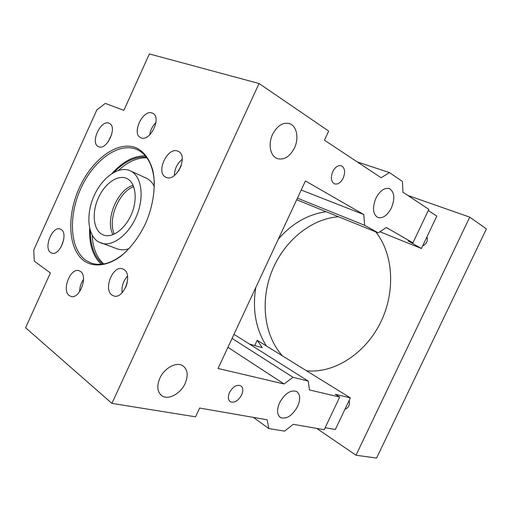 <?xml version="1.0" encoding="UTF-8"?>
<svg xmlns="http://www.w3.org/2000/svg" width="512" height="512" viewBox="0 0 512 512"><rect width="100%" height="100%" fill="white"/><g stroke="black" fill="none" stroke-linecap="round" stroke-linejoin="round"><path stroke-width="0.77" d="M249.414 344.038L262.272 347.674L257.19 340.282L254.733 345.542M344.934 409.306L349.171 400.403C350.067 404.826 348.659 407.795 344.934 409.306L335.328 429.51L325.152 427.706M257.19 340.282L350.368 397.882L335.277 394.291L339.706 397.056L324.205 429.702L293.261 424.326L284.582 431.123L268.851 428.595L267.162 419.789L199.635 408.051L195.546 416.819L111.917 403.386L259.046 83.514L328.678 131.078L324.442 140.173L381.114 177.734L389.459 172.595L402.477 181.491L402.957 192.218L428.832 209.363L412.941 242.822L386.291 227.488L378.214 232.864L364.627 225.299L363.789 214.534L305.434 180.96L218.074 368.467L284.026 383.968L293.018 377.293L232.064 338.438M339.706 397.056L309.504 389.958L308.218 381.082L293.018 377.293M407.827 195.443L469.747 217.146L356 455.226L316.691 428.397M426.95 236.845C428.064 240.89 426.618 243.923 422.624 245.946L436.806 216.128L428.288 210.509M379.891 231.744L421.402 248.518L422.624 245.946M375.642 231.821C393.395 253.549 395.981 291.968 380.173 323.283C364.435 354.65 333.165 373.696 306.464 370.746M349.171 400.403L350.368 397.882M266.419 345.99C255.776 329.05 252.23 309.555 255.795 287.514M278.323 239.155C291.853 223.539 307.776 214.387 326.086 211.693M279.59 402.72C284.883 393.44 290.534 389.683 296.538 391.443C300.314 394.195 300.678 399.187 297.638 406.4C292.403 415.648 286.739 419.386 280.634 417.619C276.928 414.906 276.582 409.939 279.59 402.72M159.808 378.285C164.262 368.134 176.237 361.626 182.566 365.613C187.667 369.254 188.531 375.2 185.146 383.456C180.762 393.446 168.8 400.179 162.278 396.013C157.312 392.435 156.486 386.522 159.808 378.285M375.885 198.291C380.006 190.605 384.544 187.405 389.491 188.672C394.496 192.064 395.136 198.47 391.405 207.885C387.309 215.558 382.752 218.746 377.734 217.446C372.813 214.138 372.198 207.75 375.885 198.291M272.57 134.4C277.376 125.453 283.149 121.907 289.901 123.757C296.915 126.31 299.072 138.477 294.47 147.942C289.696 156.896 283.872 160.41 277.005 158.49C270.272 155.968 267.936 144.006 272.57 134.4M343.206 178.08C340.685 182.803 337.76 184.717 334.438 183.827C331.059 181.626 330.496 177.555 332.749 171.616C335.283 166.893 338.195 164.966 341.491 165.85C344.909 168.077 345.478 172.154 343.206 178.08M241.638 394.976C238.304 400.781 234.586 403.046 230.47 401.773C228.019 399.994 227.699 396.902 229.51 392.506C232.864 386.688 236.582 384.416 240.653 385.683C243.136 387.475 243.462 390.573 241.638 394.976M233.984 334.317L308.218 381.082M284.026 383.968L227.936 347.309M268.851 428.595L253.44 417.402M469.747 217.146L486.4 228.902L376.576 458.067L356 455.226M421.402 248.518L408.07 240.87L412.941 242.822M282.445 355.898C263.68 335.002 260.166 300.326 272.019 270.886C283.891 241.459 310.47 218.867 338.496 216.736M378.214 232.864L296.678 199.75M297.421 198.163L364.627 225.299M301.203 190.042L363.789 214.534M111.917 403.386L25.6 327.77L50.381 272.934L34.253 261.126L33.786 249.939L96.813 109.939L105.312 103.405L123.866 110.349L149.363 53.933L259.046 83.514M136.371 147.891C144.166 151.77 149.638 159.258 152.8 170.342C156.128 185.594 153.453 205.574 145.421 223.808C138.739 237.485 130.483 248.339 120.64 256.371C107.674 265.824 94.47 267.405 84.838 261.427C68.083 250.157 66.31 216.397 79.29 187.93C92.038 159.341 117.862 140.058 136.371 147.891M98.49 146.65L98.432 146.624C89.869 143.226 100.73 119.27 109.056 123.251L109.37 123.392C117.901 126.957 106.579 151.098 98.49 146.65M140.954 137.792L140.589 137.626C131.366 133.638 142.931 109.062 152.186 113.05L152.87 113.357C162.035 117.549 149.933 142.291 140.954 137.792M165.971 177.242L165.882 177.203C155.264 172.89 167.488 146.291 177.875 151.168L178.355 151.386C188.883 155.955 176.038 182.694 165.971 177.242M61.107 229.478C68.742 233.504 59.693 256.41 51.77 253.094L50.688 252.557C43.238 248.109 52.403 225.645 60.269 229.069L61.107 229.478M80.333 271.36C88.429 276.038 79.584 299.597 70.925 296.39L69.331 295.597C61.421 290.451 70.438 267.366 79.034 270.726L80.333 271.36M123.853 269.472C133.165 274.458 123.571 299.674 113.76 295.936L112.122 295.149C103.014 289.632 112.851 264.928 122.586 268.87L123.853 269.472M389.459 172.595L357.235 161.907M126.912 250.899C114.362 262.413 102.624 266.528 91.706 263.258L86.298 260.634C69.837 249.626 68.058 216.531 80.781 188.621C93.286 160.595 118.637 141.741 136.768 149.459L137.792 149.926C147.891 155.206 153.427 166.342 154.387 183.347M111.84 134.099L108.154 141.92M155.955 122.573C152.499 125.965 150.419 130.074 149.702 134.893M182.272 159.283C177.171 163.469 174.56 168.877 174.426 175.501M63.744 239.552L61.133 246.944M83.539 279.322C80.947 283.053 79.654 287.168 79.642 291.674M127.514 276.173C123.258 280.928 121.459 286.458 122.118 292.774M145.338 155.846C133.773 155.75 122.656 161.632 111.987 173.478M89.664 228.378C89.03 244.314 92.89 256.282 101.242 264.288M181.267 165.523L178.682 170.88M127.2 282.822L125.792 287.162M146.33 157.062C135.379 156.352 124.659 161.402 114.163 172.198M90.33 230.816C90.304 245.875 94.464 256.973 102.803 264.109M103.725 263.962C96.685 257.485 92.838 247.898 92.186 235.2M118.554 170.355C127.885 161.722 137.331 157.542 146.886 157.811M146.176 178.125L146.368 178.214C149.722 179.802 152.397 182.56 154.381 186.477M129.094 248.659C124.896 250.093 121.024 250.189 117.485 248.947L98.163 241.747C87.411 235.136 85.882 213.786 94.17 195.61C102.304 177.357 118.842 165.517 130.266 170.803L130.362 170.848C141.37 175.744 144.653 196.397 136.717 215.622C128.928 234.906 112.154 247.315 100.883 243.053M101.619 234.138C93.165 229.094 91.821 212.397 98.298 198.054C104.653 183.648 117.638 174.33 126.579 178.381L126.88 178.522C135.494 182.509 137.914 198.784 131.654 213.773C125.504 228.806 112.378 238.47 103.533 235.053L101.619 234.138M113.069 234.65C104.704 220.41 117.197 189.683 133.133 185.325M114.374 234.093C107.354 219.878 118.726 191.917 133.67 186.637M280.634 417.619L279.808 417.043M162.278 396.013L160.467 394.573M389.491 188.672L388.947 188.48M289.901 123.757L288.589 123.347M341.056 165.696L341.491 165.85M229.811 401.286L230.47 401.773M130.266 170.803L146.272 178.17"/></g></svg>
